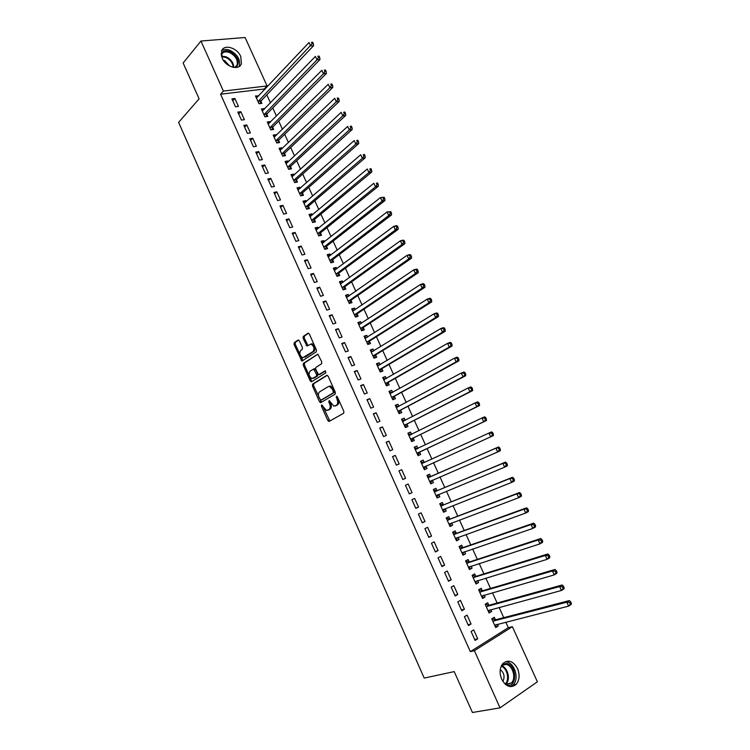 <?xml version="1.0" encoding="UTF-8"?>
<svg xmlns="http://www.w3.org/2000/svg" width="750" height="750" viewBox="0 0 750 750"><rect width="100%" height="100%" fill="white"/><g stroke="black" fill="none" stroke-linecap="round" stroke-linejoin="round"><path stroke-width="1.12" d="M321.562 404.925L321.441 406.191L327.778 420.478L329.166 421.388L343.65 413.25L343.856 411.412L337.359 396.853L336.366 396.225L337.059 399.394C338.091 402.141 337.875 404.1 336.422 405.272L333.834 406.163L329.203 400.575L328.762 401.897L329.587 403.753C330.609 406.481 330.403 408.412 328.978 409.566L326.447 410.447L321.562 404.925M322.434 405.366L329.841 421.003M337.219 396.6L338.194 398.981L337.059 399.394M329.756 401.016L330.712 403.341L329.587 403.753M240.731 56.466L241.388 63.628C239.269 70.875 225.862 67.181 222.197 58.2L221.522 51.15C223.659 43.744 237.112 47.569 240.731 56.466M517.519 668.541C519.966 674.812 519.525 680.091 516.197 684.356C510.881 688.5 506.034 686.784 501.675 679.209C499.266 672.994 499.669 667.772 502.894 663.544C508.247 659.259 513.122 660.928 517.519 668.541M299.381 340.866L298.031 340.059L294.225 342.675L294.066 344.522L301.922 361.088L316.275 351.853L316.453 349.978L309.337 334.022L307.959 333.206L303.253 336.45L303.084 338.325L306.994 345.994L311.081 344.128C314.062 346.219 314.709 348.694 313.022 351.553L302.662 357.806C299.728 355.753 299.072 353.306 300.712 350.466L302.213 349.453L302.381 347.606L299.381 340.866M264.506 89.737L264.178 89.016L220.584 94.219L470.334 651.638L474.384 650.691L512.381 626.691L537.375 681.797L500.025 707.85L474.384 650.691M220.584 94.219L223.387 91.069L200.953 41.034L245.091 37.5L267.066 85.95L223.387 91.069M500.025 707.85L472.434 712.5L454.219 671.606L424.2 678.084L178.613 122.391L199.097 98.822L183.141 63L200.953 41.034M312.619 384.103L312.441 385.922L319.453 401.728L320.831 402.609L335.128 394.153L335.334 392.306L328.153 376.2L326.747 375.328L312.619 384.103L313.744 383.709L313.566 385.528L321.45 402.234M310.219 380.906L303.234 365.175L303.403 363.347L317.803 354.141L321.778 361.913L321.591 363.778L315.844 367.453L315.666 369.3L318.609 374.747L325.069 370.894L325.922 372.797L311.578 381.759L310.219 380.906L311.344 380.522L304.369 364.8L303.234 365.175M240.834 111.703L237.853 112.106L241.425 120.075L244.406 119.653L240.834 111.703L238.697 113.981M264.478 109.088L264.244 108.572L261.366 108.956L264.9 116.794L267.778 116.391L266.831 114.281M252.769 138.262L249.806 138.722L253.406 146.738L256.359 146.259L252.769 138.262L250.584 140.466M276.347 135.319L276.047 134.672L273.178 135.113L276.741 142.988L279.6 142.528L278.644 140.409M264.778 164.981L261.825 165.497L265.444 173.559L268.387 173.025L264.778 164.981L262.547 167.109M288.272 161.709L287.916 160.912L285.066 161.419L288.647 169.341L291.488 168.825L290.531 166.688M276.853 191.85L273.919 192.431L277.566 200.541L280.491 199.941L276.853 191.85L274.584 193.912M300.281 188.25L299.859 187.322L297.028 187.875L300.628 195.844L303.45 195.272L302.484 193.125M289.003 218.887L286.088 219.525L289.753 227.681L292.659 227.025L289.003 218.887L286.697 220.866M312.347 214.95L311.869 213.872L309.047 214.491L312.675 222.506L315.478 221.869L314.503 219.713M301.228 246.084L298.331 246.788L302.016 254.991L304.903 254.278L301.228 246.084L298.875 247.987M324.497 241.809L323.944 240.591L321.15 241.266L324.788 249.328L327.581 248.634L326.597 246.459M313.519 273.441L310.65 274.209L314.353 282.469L317.222 281.681L313.519 273.441L311.119 275.269M336.713 268.828L336.094 267.459L333.319 268.2L336.984 276.309L339.759 275.55L338.766 273.366M325.894 300.966L323.034 301.8L326.766 310.106L329.616 309.262L325.894 300.966L323.447 302.719M349.003 296.006L348.319 294.488L345.562 295.284L349.247 303.45L352.003 302.634L351.009 300.431M338.344 328.659L335.503 329.55L339.253 337.913L342.084 337.003L338.344 328.659L335.85 330.328M361.369 323.344L360.619 321.684L357.872 322.538L361.584 330.75L364.322 329.869L363.319 327.656M350.859 356.522L348.038 357.478L351.816 365.887L354.628 364.913L350.859 356.522L348.328 358.106M373.809 350.85L372.984 349.041L370.266 349.959L373.997 358.219L376.706 357.272L375.703 355.05M363.459 384.553L360.656 385.575L364.453 394.031L367.256 393L363.459 384.553L360.872 386.062M386.316 378.525L385.425 376.556L382.725 377.541L386.475 385.847L389.175 384.844L388.163 382.603M376.134 412.753L373.35 413.841L377.175 422.353L379.95 421.247L376.134 412.753L373.5 414.178M398.906 406.359L397.95 404.241L395.259 405.281L399.037 413.644L401.719 412.575L400.697 410.325M388.884 441.131L386.128 442.284L389.972 450.853L392.728 449.672L388.884 441.131L386.203 442.472M411.562 434.344L410.541 432.084L407.878 433.2L411.675 441.609L414.328 440.475L413.306 438.206M401.719 469.678L398.972 470.897L402.844 479.522L405.581 478.275L401.719 469.678L398.991 470.934M424.237 462.375L423.206 460.106L420.581 461.316L424.387 469.744L427.022 468.544L425.991 466.266M420.562 461.278L423.206 460.106M415.8 508.369L418.519 507.056L414.628 498.403L411.909 499.697L415.8 508.369M436.988 490.584L435.956 488.288L433.331 489.534L437.175 498.047L439.791 496.781L438.759 494.484M428.831 537.394L431.531 536.016L427.613 527.306L424.913 528.666L428.831 537.394M449.822 518.953L448.781 516.647L446.175 517.959L450.047 526.519L452.644 525.188L451.65 522.994M441.956 566.597L444.619 565.153L440.691 556.388L438.009 557.822L441.956 566.597M462.731 547.5L461.681 545.184L459.094 546.562L462.994 555.178L465.572 553.772L464.634 551.709M455.147 595.988L457.8 594.469L453.834 585.656L451.181 587.156L455.147 595.988M475.716 576.216L474.666 573.891L472.097 575.334L476.016 584.006L478.575 582.534L477.703 580.603M468.431 625.566L471.056 623.972L467.072 615.103L464.438 616.669L468.431 625.566M488.784 605.119L487.725 602.766L485.184 604.284L489.122 613.003L491.653 611.466L490.847 609.675M470.334 651.638L508.303 627.703L505.791 622.153M503.747 617.653L499.116 607.434M497.119 603.019L492.459 592.753M490.5 588.431L485.831 578.119M483.909 573.881L479.222 563.522M477.338 559.378L472.631 548.981M470.784 544.922L466.059 534.478M464.259 530.513L459.506 520.031M457.744 516.141L452.972 505.613M451.256 501.816L446.466 491.25M444.778 487.537L439.978 476.925M438.328 473.297L433.5 462.647M431.887 459.084L427.087 448.491M425.447 444.862L420.684 434.372M419.016 430.688L414.309 420.3M412.613 416.55L407.953 406.266M406.228 402.45L401.606 392.269M399.853 388.406L395.287 378.328M393.506 374.391L388.988 364.416M387.178 360.431L382.706 350.55M380.869 346.509L376.444 336.731M374.578 332.625L370.191 322.95M368.306 318.788L363.966 309.216M362.053 304.988L357.759 295.509M355.819 291.225L351.572 281.859M349.603 277.509L345.403 268.238M343.406 263.841L339.244 254.662M337.228 250.209L333.113 241.125M331.069 236.616L327 227.634M324.928 223.059L320.897 214.172M318.806 209.55L314.822 200.756M312.703 196.078L308.756 187.378M306.609 182.644L302.709 174.047M300.544 169.256L296.691 160.744M294.497 155.906L290.681 147.487M288.459 142.594L284.691 134.269M282.441 129.319L278.719 121.087M276.45 116.081L272.756 107.953M270.469 102.891L266.822 94.847M495.347 619.631L494.288 617.278L491.756 618.825L495.703 627.572L498.225 626.006L497.447 624.281M475.106 640.416L477.722 638.784L473.719 629.888L471.094 631.5L475.106 640.416M482.241 590.644L481.181 588.309L478.631 589.791L482.559 598.481L485.1 596.981L484.266 595.125M461.775 610.753L464.419 609.197L460.444 600.356L457.8 601.894L461.775 610.753M469.209 561.834L468.159 559.509L465.591 560.925L469.491 569.569L472.059 568.134L471.159 566.138M448.538 581.269L451.2 579.788L447.253 570.994L444.581 572.466L448.538 581.269M456.262 533.203L455.222 530.897L452.625 532.238L456.506 540.825L459.094 539.466L458.128 537.328M435.384 551.972L438.066 550.556L434.137 541.828L431.456 543.216L435.384 551.972M443.4 504.741L442.359 502.453L439.744 503.728L443.597 512.259L446.212 510.966L445.181 508.697M422.306 522.853L425.016 521.512L421.116 512.831L418.397 514.153L422.306 522.853M430.603 476.456L429.572 474.178L426.938 475.387L430.772 483.872L433.397 482.644L432.366 480.356M409.312 493.922L412.041 492.647L408.159 484.022L405.431 485.278L409.312 493.922M417.891 448.341L416.869 446.072L414.206 447.216L418.022 455.653L420.666 454.491L419.644 452.213M395.287 455.381L392.541 456.572L396.403 465.159L399.141 463.959L395.287 455.381L392.587 456.675M405.234 420.347L404.231 418.144L401.559 419.222L405.347 427.603L408.019 426.506L406.997 424.247M382.5 426.919L379.725 428.044L383.559 436.584L386.325 435.441L382.5 426.919L379.847 428.306M392.606 392.419L391.678 390.375L388.988 391.388L392.747 399.722L395.438 398.691L394.425 396.441M369.788 398.634L366.994 399.684L370.809 408.178L373.594 407.1L369.788 398.634L367.181 400.097M380.053 364.669L379.2 362.775L376.481 363.731L380.222 372.009L382.931 371.034L381.928 368.803M357.15 370.519L354.337 371.503L358.125 379.941L360.938 378.938L357.15 370.519L354.591 372.066M367.575 337.078L366.788 335.334L364.059 336.225L367.781 344.466L370.509 343.556L369.506 341.334M344.587 342.572L341.756 343.491L345.525 351.881L348.347 350.934L344.587 342.572L342.075 344.203M355.181 309.656L354.459 308.062L351.703 308.897L355.406 317.081L358.153 316.228L357.15 314.025M332.109 314.794L329.259 315.656L333 323.991L335.841 323.109L332.109 314.794L329.644 316.5M342.853 282.394L342.197 280.959L339.431 281.719L343.106 289.856L345.872 289.069L344.878 286.884M319.697 287.184L316.828 287.981L320.55 296.269L323.409 295.453L319.697 287.184L317.278 288.975M330.6 255.3L330.009 254.006L327.225 254.709L330.881 262.8L333.656 262.069L332.672 259.894M307.369 259.744L304.481 260.475L308.175 268.706L311.053 267.956L307.369 259.744L304.988 261.609M318.412 228.356L317.897 227.213L315.094 227.859L318.722 235.894L321.525 235.237L320.541 233.072M295.106 232.463L292.2 233.138L295.875 241.322L298.772 240.628L295.106 232.463L292.772 234.403M306.309 201.581L305.85 200.578L303.028 201.169L306.637 209.156L309.459 208.547L308.484 206.4M282.919 205.35L279.994 205.959L283.65 214.097L286.566 213.469L282.919 205.35L280.631 207.366M294.272 174.956L293.878 174.103L291.038 174.628L294.628 182.569L297.459 182.025L296.494 179.887M270.806 178.397L267.863 178.941L271.5 187.031L274.434 186.459L270.806 178.397L268.556 180.488M282.3 148.491L281.972 147.778L279.113 148.247L282.684 156.141L285.534 155.653L284.578 153.525M258.759 151.603L255.806 152.091L259.416 160.125L262.369 159.619L258.759 151.603L256.556 153.769M270.403 122.184L270.141 121.603L267.262 122.016L270.816 129.872L273.684 129.441L272.728 127.322M246.797 124.969L243.816 125.391L247.406 133.387L250.378 132.938L246.797 124.969L244.631 127.209M258.572 96.028L255.478 95.944L259.012 103.744L261.9 103.378L260.944 101.269M234.891 98.484L231.9 98.859L235.472 106.8L238.453 106.416L234.891 98.484L232.772 100.8M264.178 89.016L267.066 85.95M508.303 627.703L512.381 626.691M498.225 626.006L495.328 626.737M477.722 638.784L474.703 639.525M491.653 611.466L488.775 612.244M471.056 623.972L468.066 624.75M485.1 596.981L482.25 597.797M464.419 609.197L461.456 610.022M478.575 582.534L475.744 583.397M457.8 594.469L454.856 595.341M472.059 568.134L469.256 569.034M451.2 579.788L448.284 580.706M465.572 553.772L462.787 554.719M444.619 565.153L441.731 566.119M459.094 539.466L456.337 540.45M438.066 550.556L435.197 551.569M452.644 525.188L449.906 526.219M431.531 536.016L428.691 537.066M446.212 510.966L443.494 512.034M425.016 521.512L422.194 522.609M439.791 496.781L437.1 497.888M418.519 507.056L415.725 508.2M433.397 482.644L430.734 483.787M412.041 492.647L409.275 493.828M427.022 468.544L424.378 469.725M405.581 478.275L402.844 479.503M416.869 446.072L414.253 447.319M410.541 432.084L407.953 433.378M404.231 418.144L401.672 419.466M397.95 404.241L395.4 405.6M391.678 390.375L389.156 391.781M385.425 376.556L382.931 377.991M379.2 362.775L376.725 364.256M321.844 399.853L334.519 392.353L333.778 389.091L332.653 389.494L329.578 386.466L330.356 386.016M372.984 349.041L370.528 350.55M366.788 335.334L364.359 336.891M360.619 321.684L358.2 323.278M354.459 308.062L352.069 309.694M348.319 294.488L345.947 296.156M342.197 280.959L339.853 282.656M336.094 267.459L333.769 269.194M330.009 254.006L327.703 255.778M323.944 240.591L321.656 242.4M317.897 227.213L315.628 229.059M311.869 213.872L309.619 215.756M305.85 200.578L303.628 202.491M299.859 187.322L297.656 189.272M293.878 174.103L291.694 176.081M287.916 160.912L285.759 162.938M281.972 147.778L279.834 149.831M276.047 134.672L273.928 136.762M270.141 121.603L268.041 123.722M264.244 108.572L262.162 110.728M258.375 95.587L256.312 97.772M328.359 410.034L327.787 410.25M330.712 403.341C331.734 406.059 331.519 407.991 330.094 409.144L328.912 409.828M335.766 405.759L335.212 405.966M338.194 398.981C339.216 401.728 339 403.678 337.547 404.85L336.337 405.544M327.309 375.291L313.744 383.709M333.778 389.091L330.712 386.062L328.144 386.681L319.613 391.847C318.216 393.028 318.019 394.959 319.022 397.65L320.85 400.219L333.394 392.766L332.653 389.494M330.712 386.062L329.269 386.278M317.944 354.188L304.537 362.972L304.369 364.8M319.95 374.363L325.566 370.912M309.975 371.212C308.306 374.044 308.981 376.491 311.981 378.562L316.397 376.341L316.584 374.503L313.65 369.075L309.975 371.212M313.65 378.206L313.153 378.375M314.062 368.934L314.784 368.691L315.703 369.609L317.709 374.119L317.531 375.956L314.288 377.991M311.344 380.522L312.15 381.403M310.95 343.969L312.225 343.762C315.206 345.853 315.853 348.328 314.156 351.178L305.016 357.234M308.616 333.188L304.397 336.094L304.219 337.969L307.969 345.572M298.678 340.041L295.369 342.319L295.2 344.166L302.897 360.666M495.009 626.044L496.359 624.562M494.634 625.219L568.631 606.122L566.822 602.212L569.363 600.581L495.956 619.688L491.878 618.75M569.644 602.503L570.375 604.069L571.388 603.413L570.666 601.847L569.644 602.503L566.822 602.212L492.816 621.188M571.388 603.413L571.163 604.481L568.631 606.122L570.375 604.069M569.363 600.581L570.666 601.847M488.466 611.55L489.891 609.938M488.062 610.65L561.422 590.484L559.622 586.575L562.181 584.991L489.384 605.166L485.287 604.266M562.434 586.856L563.156 588.422L564.178 587.775L563.456 586.219L562.434 586.856L559.622 586.575L486.244 606.638M564.178 587.775L563.972 588.881L561.422 590.484L563.156 588.422M562.181 584.991L563.456 586.219M481.931 597.103L483.441 595.359M481.5 596.138L554.241 574.894L552.45 571.003L555.019 569.447L482.841 590.681L478.772 589.837M555.253 571.266L555.966 572.822L556.997 572.194L556.275 570.637L555.253 571.266L552.45 571.003L479.691 592.134M556.997 572.194L556.809 573.328L554.241 574.894L555.966 572.822M555.019 569.447L556.275 570.637M502.209 664.406L506.25 663.478C516.666 664.294 517.791 687.178 507.234 685.453L506.812 685.388M505.566 684.497L506.681 684.731L511.462 682.913C516.562 677.981 512.503 664.856 505.772 664.387L501.45 665.7M502.875 681.422C505.031 676.838 504.159 672.872 500.278 669.525M510.619 686.663L513.225 684.844C519.562 678.741 514.528 662.456 506.184 661.856M221.128 53.794C222.844 50.766 225.853 50.044 230.156 51.628C238.275 56.869 240.262 62.166 236.109 67.509M237.122 64.997L234.881 67.547L237.122 64.997C238.012 59.934 235.556 55.809 229.763 52.622C225.544 51.103 222.703 51.909 221.25 55.05L221.241 55.059M229.753 66.094L224.588 60.572L223.266 60.159M239.025 66.562L239.353 65.812C240.469 59.541 237.431 54.422 230.241 50.456C226.838 49.097 223.987 49.172 221.709 50.691M475.425 582.694L477.009 580.819M474.956 581.663L547.078 559.35L545.297 555.469L547.875 553.959L476.316 576.253L472.266 575.456M548.091 555.722L548.803 557.269L549.834 556.669L549.122 555.112L548.091 555.722L545.297 555.469L473.156 577.669M549.834 556.669L549.656 557.831L547.078 559.35L548.803 557.269M547.875 553.959L549.122 555.112M468.938 568.341L470.597 566.316M468.441 567.234L539.944 543.862L538.172 539.991L540.759 538.528L469.809 561.863L465.787 561.122M540.947 540.234L541.659 541.781L542.7 541.191L541.987 539.644L540.947 540.234L538.172 539.991L466.641 563.259M542.7 541.191L542.541 542.381L539.944 543.862L541.659 541.781M540.759 538.528L541.987 539.644M462.469 554.016L464.203 551.859M461.944 552.853L532.837 528.422L531.066 524.569L533.672 523.134L463.312 547.509L459.328 546.825M533.831 524.794L534.544 526.331L535.584 525.759L534.872 524.222L533.831 524.794L531.066 524.569L460.144 548.888M535.584 525.759L535.444 526.978L532.837 528.422L534.544 526.331M533.672 523.134L534.872 524.222M456.019 539.747L457.828 537.441M455.456 538.509L525.75 513.038L523.978 509.194L526.603 507.806L456.844 533.212L452.897 532.575M526.744 509.4L527.447 510.938L528.497 510.375L527.784 508.847L523.978 509.194L453.675 534.553M528.497 510.375L528.366 511.631L525.75 513.038L527.447 510.938M526.603 507.806L527.784 508.847M449.587 525.516L451.472 523.059M448.997 524.212L518.681 497.7L516.919 493.866L519.553 492.516L450.403 518.953L446.475 518.372M519.675 494.062L520.378 495.6L521.428 495.056L520.725 493.519L516.919 493.866L447.216 520.266M521.428 495.056L521.316 496.331L518.681 497.7L520.378 495.6M519.553 492.516L520.725 493.519M443.175 511.331L445.125 508.725M442.556 509.963L511.641 482.409L509.887 478.594L512.531 477.281L443.972 504.731L440.072 504.206M512.625 478.781L513.328 480.3L514.387 479.775L513.684 478.247L509.887 478.594L440.784 506.025M514.387 479.775L514.284 481.087L511.641 482.409L513.328 480.3M512.531 477.281L513.684 478.247M436.791 497.184L438.806 494.419M436.134 495.75L504.628 467.175L502.875 463.369L505.528 462.094L437.559 490.566L433.688 490.087M505.603 463.538L506.306 465.056L507.366 464.55L506.663 463.031L502.875 463.369L434.372 491.831M507.366 464.55L507.281 465.881L504.628 467.175L506.306 465.056M505.528 462.094L506.663 463.031M430.416 483.084L432.506 480.159M429.741 481.584L497.634 451.988L495.881 448.191L498.553 446.953L431.166 476.428L427.331 476.006M498.6 448.35L499.303 449.869L500.372 449.372L499.669 447.853L495.881 448.191L427.969 477.675M500.372 449.372L500.297 450.741L497.634 451.988L499.303 449.869M498.553 446.953L499.669 447.853M424.059 469.022L426.384 465.863M420.891 462.009L424.406 462.403L421.594 463.566M423.356 467.456L490.659 436.847L488.916 433.069L421.762 463.584M493.397 434.241L493.341 435.637L490.659 436.847L493.397 434.241L492.703 432.731L491.625 433.209L492.319 434.728M491.625 433.209L488.916 433.069L491.597 431.869L492.703 432.731M417.825 454.969L420.038 451.809L486.403 420.581L483.703 421.753L481.978 417.994L415.238 449.494M414.572 448.022L418.059 448.359L415.406 449.513M416.991 453.375L483.703 421.753L486.441 419.166L485.747 417.656L484.669 418.125L485.363 419.625M484.669 418.125L481.978 417.994L484.669 416.831L485.747 417.656M486.441 419.166L486.403 420.581M411.506 441L413.7 437.794L479.484 405.581L476.784 406.716L475.05 402.966L408.9 435.469M408.263 434.062L411.609 434.353M410.644 439.341L476.784 406.716L479.513 404.128L478.819 402.628L477.741 403.078L478.434 404.587M477.741 403.078L475.05 402.966L477.759 401.841L478.819 402.628M479.513 404.128L479.484 405.581M405.216 427.069L407.381 423.825L472.594 390.628L469.875 391.725L468.15 387.984L402.581 421.481M401.981 420.15L405.15 420.384M404.325 425.344L469.875 391.725L472.603 389.147L471.919 387.656L470.831 388.087L471.516 389.587M470.831 388.087L468.15 387.984L470.869 386.897L471.919 387.656M472.603 389.147L472.594 390.628M398.934 413.175L401.081 409.894L465.722 375.722L462.994 376.781L461.278 373.059L396.281 407.541M395.709 406.284L398.709 406.462M398.016 411.384L462.994 376.781L465.722 374.213L465.038 372.722L463.941 373.144L464.634 374.644M463.941 373.144L461.278 373.059L464.006 372L465.038 372.722M465.722 374.213L465.722 375.722M392.681 399.328L394.8 396.009L458.869 360.863L456.131 361.884L454.425 358.172L390 393.637M389.466 392.456L392.297 392.587M391.734 397.472L456.131 361.884L458.859 359.334L458.175 357.844L457.078 358.256L457.762 359.738M457.078 358.256L454.425 358.172L457.162 357.159L458.175 357.844M458.859 359.334L458.869 360.863M386.353 385.575L388.538 382.162L452.044 346.059L449.297 347.044L447.591 343.341L383.738 379.781M383.231 378.666L385.903 378.759M385.463 383.606L449.297 347.044L452.016 344.494L451.341 343.012L450.234 343.406L450.919 344.887M450.234 343.406L447.591 343.341L450.338 342.356L451.341 343.012M452.016 344.494L452.044 346.059M380.138 371.803L382.294 368.363L445.238 331.294L442.481 332.241L440.775 328.556L377.494 365.963M377.025 364.922L379.528 364.978M379.219 369.769L442.481 332.241L444.094 330.084L445.2 329.709L444.525 328.228L443.419 328.603L444.094 330.084M443.419 328.603L440.775 328.556L443.541 327.609L444.525 328.228M445.2 329.709L445.238 331.294M374.016 358.031L376.069 354.6L438.459 316.575L435.684 317.494L433.988 313.809L371.269 352.181M370.828 351.216L373.181 351.234M372.984 355.988L435.684 317.494L437.297 315.328L438.403 314.962L437.728 313.491L436.613 313.856L437.297 315.328M436.613 313.856L433.988 313.809L436.762 312.909L437.728 313.491M438.403 314.962L438.459 316.575M367.838 344.344L369.862 340.875L431.7 301.913L428.916 302.794L427.219 299.119L365.062 338.447M364.659 337.556L366.844 337.547M366.778 342.234L428.916 302.794L430.519 300.619L431.634 300.272L430.95 298.8L429.844 299.147L430.519 300.619M429.844 299.147L427.219 299.119L430.012 298.247L430.95 298.8M431.634 300.272L431.7 301.913M361.622 330.731L363.675 327.197L424.959 287.288L422.156 288.131L420.478 284.475L358.875 324.75M358.5 323.925L360.534 323.897M360.581 328.538L422.156 288.131L423.759 285.956L424.875 285.619L424.2 284.156L423.084 284.494L423.759 285.956M423.084 284.494L420.478 284.475L423.272 283.641L424.2 284.156M424.875 285.619L424.959 287.288M352.359 310.341L354.244 310.284M355.566 317.025L357.506 313.556L418.238 272.719L415.434 273.525L413.756 269.878L352.706 311.1M354.403 314.869L415.434 273.525L417.019 271.341L418.144 271.022L417.478 269.559L416.353 269.887L417.019 271.341M416.353 269.887L413.756 269.878L416.559 269.081L417.478 269.559M418.144 271.022L418.238 272.719M346.247 296.803L347.972 296.728M349.481 303.375L351.356 299.953L411.544 258.188L408.722 258.956L407.053 255.328L346.556 297.488M348.253 301.247L408.722 258.956L410.306 256.772L411.441 256.472L410.766 255.019L409.641 255.319L410.306 256.772M409.641 255.319L407.053 255.328L409.875 254.559L410.766 255.019M411.441 256.472L411.544 258.188M340.144 283.303L341.728 283.209M343.416 289.772L345.225 286.397L404.869 243.703L402.037 244.444L400.369 240.825L340.416 283.912M342.113 287.662L402.037 244.444L403.612 242.25L404.747 241.959L404.081 240.516L402.947 240.806L403.612 242.25M402.947 240.806L400.369 240.825L403.2 240.094L404.081 240.516M404.747 241.959L404.869 243.703M334.059 269.831L335.494 269.728M337.359 276.206L339.113 272.878L398.212 229.275L395.372 229.978L393.712 226.359L334.303 270.384M335.991 274.116L395.372 229.978L396.947 227.775L398.081 227.503L397.416 226.059L396.281 226.331L396.947 227.775M396.281 226.331L393.712 226.359L396.553 225.666L397.416 226.059M398.081 227.503L398.212 229.275M327.994 256.416L329.288 256.303M331.322 262.678L333.019 259.397L391.584 214.884L388.725 215.55L387.075 211.95L328.209 256.894M329.887 260.616L388.725 215.55L390.291 213.347L391.434 213.084L390.769 211.641L389.634 211.912L390.291 213.347M389.634 211.912L387.075 211.95L390.769 211.641M391.434 213.084L391.584 214.884M321.947 243.028L323.1 242.916M325.294 249.206L326.934 245.963L384.966 200.541L382.106 201.169L380.456 197.587L322.134 243.441M323.803 247.153L382.106 201.169L383.663 198.966L384.816 198.713L384.15 197.278L383.006 197.531L383.663 198.966M383.006 197.531L380.456 197.587L384.15 197.278M384.816 198.713L384.966 200.541M315.919 229.678L316.931 229.566M319.284 235.762L320.878 232.556L378.375 186.234L375.506 186.834L373.856 183.262L316.069 230.025M317.738 233.728L375.506 186.834L377.053 184.631L378.206 184.388L377.55 182.963L376.397 183.197L377.053 184.631M376.397 183.197L377.55 182.963M378.206 184.388L378.375 186.234M309.9 216.375L310.781 216.263M313.294 222.366L314.831 219.197L371.803 171.984L368.925 172.547L367.284 168.984L310.031 216.656M311.691 220.341L368.925 172.547L370.472 170.334L371.625 170.109L370.969 168.684L369.816 168.909L370.472 170.334M369.816 168.909L370.969 168.684M371.625 170.109L371.803 171.984M303.909 203.109L304.65 203.006M307.312 209.016L308.812 205.884L365.259 157.772L362.362 158.306L360.722 154.753L304.003 203.316M305.663 207L362.362 158.306L363.9 156.084L365.062 155.878L364.406 154.453L363.253 154.669L363.9 156.084M363.253 154.669L364.406 154.453M365.062 155.878L365.259 157.772M297.928 189.881L298.538 189.787M301.35 195.694L302.803 192.6L358.725 143.616L355.828 144.113L354.197 140.569L297.994 190.022M299.653 193.697L355.828 144.113L357.356 141.881L358.519 141.684L357.872 140.269L356.709 140.466L357.356 141.881M356.709 140.466L357.872 140.269M358.519 141.684L358.725 143.616M291.975 176.691L292.444 176.616M295.406 182.419L296.812 179.353L352.219 129.497L349.303 129.956L347.681 126.422L292.003 176.766M293.663 180.431L349.303 129.956L350.831 127.725L352.003 127.547L351.347 126.131L350.184 126.319L350.831 127.725M350.184 126.319L351.347 126.131M352.003 127.547L352.219 129.497M287.681 167.203L342.806 115.847L341.184 112.331L286.294 163.5M289.481 169.191L290.841 166.153L345.731 115.416L342.806 115.847L344.325 113.616L345.497 113.447L344.85 112.041L343.678 112.209L344.325 113.616M343.678 112.209L344.85 112.041M345.497 113.447L345.731 115.416M283.566 155.991L284.887 152.981L339.262 101.381L336.328 101.784L334.716 98.278L280.078 150.375M281.719 154.012L336.328 101.784L337.847 99.544L339.019 99.384L338.372 97.987L337.2 98.147L337.847 99.544M337.2 98.147L338.372 97.987M339.019 99.384L339.262 101.381M277.659 142.838L278.953 139.856L332.822 87.403L329.869 87.769L328.256 84.262L274.144 137.231M275.784 140.859L329.869 87.769L331.378 85.519L332.559 85.378L331.913 83.981L330.741 84.122L331.378 85.519M330.741 84.122L331.913 83.981M332.559 85.378L332.822 87.403M271.781 129.722L273.028 126.769L326.391 73.453L323.438 73.791L321.825 70.303L268.219 124.134M269.859 127.753L323.438 73.791L324.938 71.541L326.119 71.409L325.481 70.013L324.291 70.144L324.938 71.541M324.291 70.144L325.481 70.013M326.119 71.409L326.391 73.453M265.912 116.653L267.131 113.719L319.978 59.55L317.016 59.859L315.413 56.381L262.322 111.075M263.944 114.675L317.016 59.859L318.516 57.6L319.706 57.487L319.059 56.1L317.878 56.212L318.516 57.6M317.878 56.212L319.059 56.1M319.706 57.487L319.978 59.55M260.062 103.612L261.244 100.706L313.594 45.694L310.622 45.966L309.019 42.506L256.434 98.044M258.056 101.644L312.113 43.716L313.303 43.603L312.666 42.216L311.475 42.328L312.113 43.716M311.475 42.328L312.666 42.216M313.303 43.603L313.594 45.694M322.556 405.778L321.441 406.191M337.35 397.106L336.225 397.519M329.887 401.475L328.762 401.897M330.094 409.144L328.978 409.566M337.547 404.85L336.422 405.272M328.894 420.056L327.778 420.478M320.578 401.316L319.453 401.728M313.566 385.528L312.441 385.922M321.975 399.806L320.85 400.219M334.519 392.353L333.394 392.766M334.659 391.069L333.534 391.472M304.537 362.972L303.403 363.347M320.194 374.278L319.059 374.672M317.531 375.956L316.397 376.341M317.709 374.119L316.584 374.503M315.703 369.609L314.578 369.994M314.334 368.766L313.453 369.066M314.156 351.178L313.022 351.553M307.238 344.728L306.094 345.094M304.219 337.969L303.084 338.325M304.397 336.094L303.253 336.45M302.156 359.812L301.022 360.188M295.2 344.166L294.066 344.522M295.369 342.319L294.225 342.675M495.956 619.688L493.425 621.244M495.534 619.678L493.003 621.234M489.384 605.166L486.853 606.684M488.972 605.156L486.431 606.684M482.841 590.681L480.291 592.172M482.428 590.691L479.878 592.172M501.431 665.737C507.703 667.284 510.816 679.359 506.081 683.944L505.528 684.469M505.087 684.075C509.944 680.006 507.3 668.072 501.188 666.262M221.466 56.138L226.181 56.803C231.047 59.288 233.597 62.831 233.831 67.444M233.231 67.341C232.809 63.009 230.344 59.7 225.816 57.441L221.634 56.738M476.316 576.253L473.756 577.706M475.903 576.262L473.334 577.716M469.059 566.812L468.544 567.103M469.809 561.863L467.231 563.278M469.397 561.872L466.819 563.297M462.647 552.394L462.047 552.712M463.312 547.509L460.734 548.897M462.909 547.537L460.331 548.916M456.291 537.994L455.559 538.378M456.844 533.212L454.256 534.562M456.441 533.241L453.853 534.591M450.009 523.612L449.1 524.072M450.403 518.953L447.797 520.266M450 518.981L447.394 520.303M443.878 509.212L442.659 509.822M443.972 504.731L441.356 506.016M443.569 504.769L440.963 506.053M438.075 494.728L436.238 495.609M437.559 490.566L434.934 491.812M432.469 480.216L429.834 481.434M431.166 476.428L428.541 477.647M430.781 476.484L428.147 477.703M426.094 466.116L423.45 467.316M419.738 452.072L417.084 453.225M420.038 451.809L417.384 452.972M413.4 438.066L410.747 439.191M413.7 437.794L411.038 438.919M410.728 434.784L409.069 435.487M407.091 424.097L404.419 425.194M407.381 423.825L404.709 424.922M403.903 421.031L402.75 421.5M400.791 410.175L398.109 411.234M401.081 409.894L398.4 410.963M397.331 407.203L396.45 407.55M394.519 396.291L391.828 397.322M394.8 396.009L392.109 397.041M390.881 393.375L390.169 393.647M388.256 382.453L385.556 383.447M388.538 382.162L385.837 383.166M384.506 379.566L383.897 379.791M382.013 368.653L379.303 369.619M382.294 368.363L379.584 369.328M378.178 365.784L377.653 365.963M375.797 354.891L373.078 355.828M376.069 354.6L373.35 355.528M369.591 341.175L366.863 342.075M369.862 340.875L367.134 341.784M363.403 327.497L360.666 328.369M363.675 327.197L360.938 328.069M357.244 313.866L354.497 314.709M357.506 313.556L354.759 314.4M351.094 300.272L348.337 301.078M351.356 299.953L348.6 300.769M344.962 286.716L342.197 287.494M345.225 286.397L342.459 287.175M338.85 273.197L336.075 273.947M339.113 272.878L336.337 273.628M332.756 259.725L329.972 260.447M333.019 259.397L330.234 260.119M326.681 246.291L323.888 246.984M326.934 245.963L324.141 246.647M320.625 232.894L317.822 233.559M320.878 232.556L318.075 233.222M314.587 219.544L311.775 220.172M314.831 219.197L312.019 219.834M308.559 206.222L305.747 206.822M308.812 205.884L305.991 206.475M302.559 192.947L299.728 193.519M302.803 192.6L299.972 193.172M296.569 179.709L293.738 180.253M296.812 179.353L293.972 179.897M290.606 166.509L287.756 167.016M290.841 166.153L287.991 166.659M284.653 153.347L281.794 153.825M284.887 152.981L282.028 153.469M278.719 140.222L275.85 140.681M278.953 139.856L276.084 140.316M272.803 127.134L269.925 127.566M273.028 126.769L270.159 127.191M266.897 114.094L264.019 114.488M267.131 113.719L264.244 114.112M261.019 101.081L258.131 101.456M261.244 100.706L258.356 101.072M516.197 684.356L513.141 684.938M329.709 421.078L328.762 421.444M321.234 402.366L320.409 402.666M314.784 368.691L313.65 369.075M311.878 381.581L311.147 381.834M312.225 343.762L311.081 344.128M307.669 345.778L306.994 345.994M302.587 360.872L301.922 361.088M495.712 619.706L493.191 621.262M489.131 605.184L486.591 606.712M482.559 590.709L480.009 592.2M511.462 682.913L505.509 684.441M476.016 576.281L473.456 577.734M469.491 561.891L466.922 563.306M462.994 547.547L460.406 548.934M456.506 533.25L453.919 534.6M450.047 518.991L447.441 520.303M443.597 504.778L440.981 506.062"/></g></svg>
